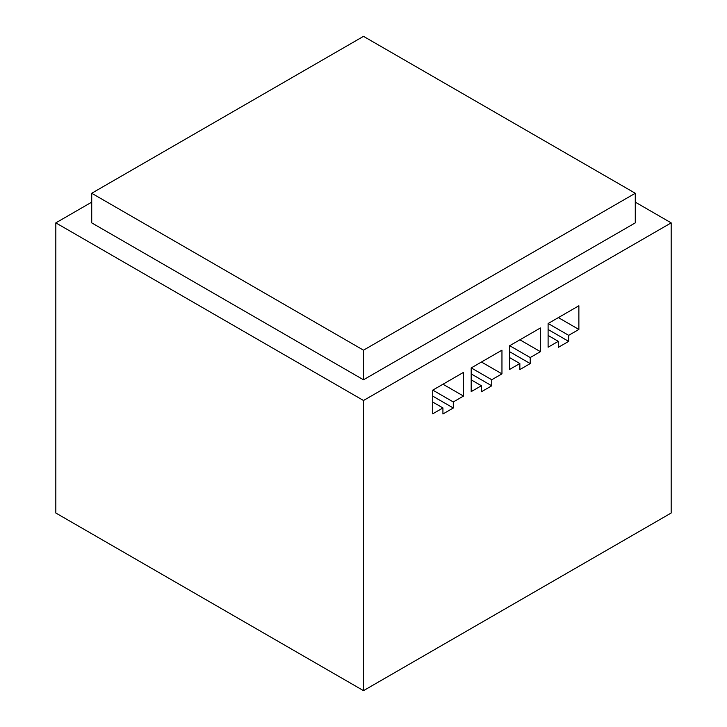 <?xml version="1.0" encoding="UTF-8"?>
<svg xmlns="http://www.w3.org/2000/svg" width="727" height="727" viewBox="0 0 727 727"><rect width="100%" height="100%" fill="white"/><g stroke="black" fill="none" stroke-linecap="round" stroke-linejoin="round"><path stroke-width="1.09" d="M442.925 407.938L442.925 413.981L453.294 407.992L453.294 401.958L463.499 396.07L463.499 372.378L432.729 390.145L432.729 413.827L442.925 407.938L432.729 402.049M481.392 385.737L481.392 391.78L491.752 385.792L491.752 379.748L501.957 373.86L501.957 350.178L471.187 367.944L471.187 391.626L481.392 385.737L471.187 379.848M519.85 363.527L519.85 369.57L530.219 363.591L530.219 357.548L540.415 351.659L540.415 327.968L509.645 345.734L509.645 369.416L519.85 363.527L509.645 357.639M558.309 341.327L558.309 347.37L568.678 341.381L568.678 335.338L578.874 329.449L578.874 305.767L548.103 323.533L548.103 347.215L558.309 341.327L548.103 335.438M91.72 202.142L55.825 222.871L363.5 400.504L363.5 690.65L671.175 513.017L671.175 222.871L635.28 202.142M55.825 222.871L55.825 513.017L363.5 690.65M363.5 400.504L671.175 222.871M91.72 193.264L91.72 222.871L363.5 379.785L635.28 222.871L635.28 193.264L363.5 36.35L91.72 193.264L363.5 350.178L635.28 193.264M363.5 379.785L363.5 350.178M442.979 384.219L463.499 396.07M432.783 390.108L453.294 401.958M481.447 362.019L501.957 373.86M471.241 367.907L491.752 379.748M519.905 339.818L540.415 351.659M509.7 345.707L530.219 357.548M558.363 317.608L578.874 329.449M548.167 323.497L568.678 335.338M548.103 329.504L568.678 341.381M509.645 351.714L530.219 363.591M471.187 373.914L491.752 385.792M432.729 396.124L453.294 407.992"/></g></svg>

